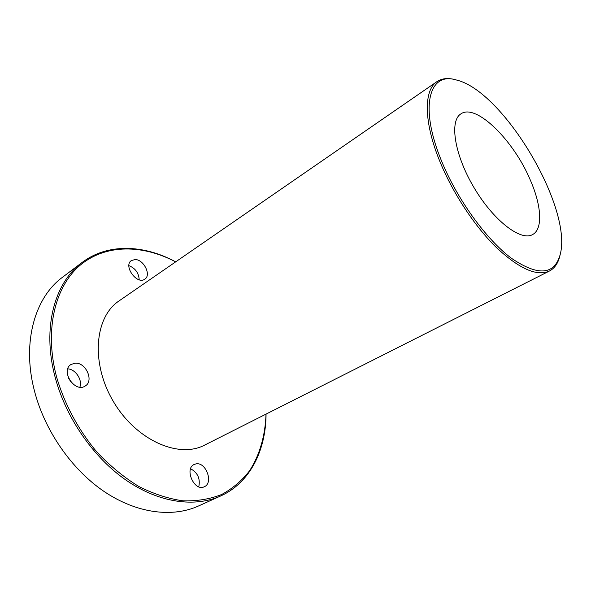 <?xml version="1.0" encoding="UTF-8"?>
<svg xmlns="http://www.w3.org/2000/svg" width="591" height="591" viewBox="0 0 591 591"><rect width="100%" height="100%" fill="white"/><g stroke="black" fill="none" stroke-linecap="round" stroke-linejoin="round"><path stroke-width="0.89" d="M441.344 160.493C418.997 106.328 429.258 71.319 456.459 80.014C503.458 90.97 573.041 208.202 560.15 254.699C554.321 275.103 538.106 276.307 511.496 258.311C486.157 239.414 456.873 198.931 441.344 160.493M456.459 80.014L455.114 79.659C447.889 77.724 441.854 78.374 437.008 81.595C423.695 90.061 423.607 121.731 439.667 160.974C452.447 192.518 474.447 226.021 496.218 247.363C519.149 268.794 536.894 276.677 549.445 271.018C554.594 268.314 558.059 263.32 559.817 256.058L560.15 254.699M437.008 81.595L119.064 300.908C94.59 316.961 90.467 363.236 113.494 401.71C136.24 440.347 178.837 458.889 204.649 445.097L549.445 271.018M530.415 180.307C513.971 140.71 476.124 102.997 460.906 113.871C449.182 120.852 454.494 154.901 474.056 187.687C493.47 220.561 520.811 241.534 532.565 234.583C543.085 229.16 541.533 205.705 530.415 180.307M220.716 495.952L198.443 506.014C172.528 517.746 137.001 513.572 104.319 491.638C71.725 469.638 44.584 430.64 34.352 390.555C21.719 342.115 35.032 297.251 62.609 277.186L82.119 262.448C54.741 282.343 41.858 327.628 55.074 376.955C65.793 417.771 93.481 457.707 126.408 480.394C159.407 503.022 195.008 507.588 220.716 495.952C250.052 482.714 265.913 450.327 266.061 414.092M175.697 261.85C143.812 244.622 107.784 243.034 82.119 262.448M71.312 382.443L68.689 378.469M266.016 414.114C265.278 435.331 259.833 454.804 249.631 470.695C241.992 480.557 232.706 488.476 221.773 494.453C210.004 499.129 197.091 501.249 183.055 500.821C168.568 498.811 153.83 494.039 138.848 486.496C124.021 477.402 110.066 465.944 96.983 452.13C78.374 430.041 64.279 403.712 56.463 376.533C44.066 329.084 55.369 285.564 80.79 264.694C106.395 243.832 142.97 244.615 175.653 261.872M75.042 363.192C85.835 362.047 94.309 380.996 85.193 386.012C74.931 393.274 60.119 370.83 71.009 364.477L75.042 363.192M195.931 463.898C205.904 461.601 213.802 482.928 204.309 486.733C194.476 492.022 183.956 468.744 194.203 464.46L195.931 463.898M135.154 259.53C143.79 259.493 151.54 275.118 144.847 279.122C137.142 285.231 123.002 265.847 131.35 260.557L135.154 259.53M128.912 265.64C135.339 268.248 138.767 272.961 139.203 279.772M190.605 468.752C197.712 472.652 200.438 478.666 198.783 486.799M67.766 368.85C75.567 369.183 82.696 380.013 79.844 387.164"/></g></svg>
